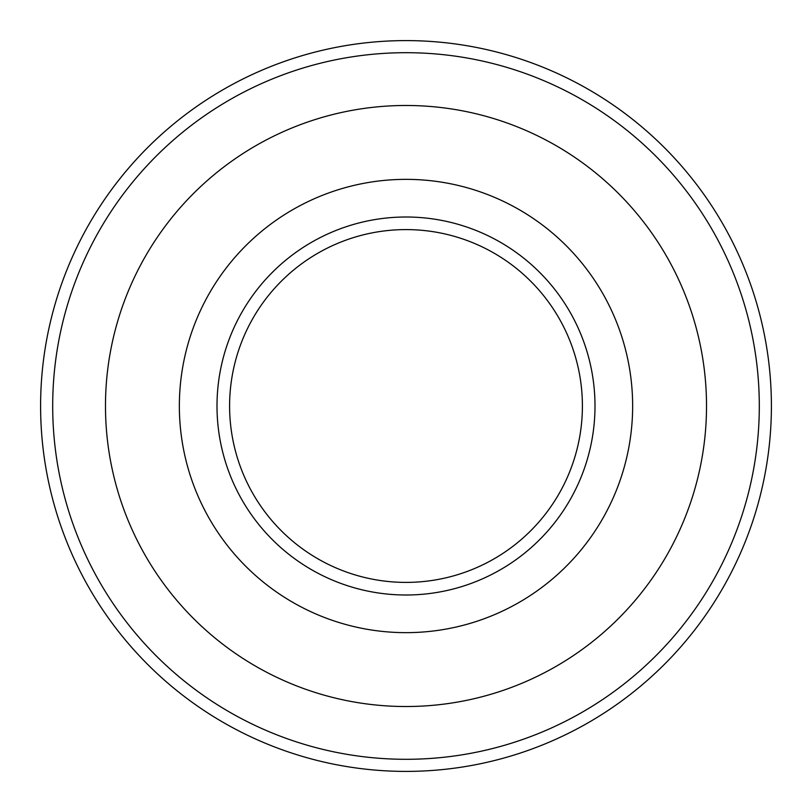 <?xml version="1.0" encoding="UTF-8"?>
<svg xmlns="http://www.w3.org/2000/svg" width="812" height="812" viewBox="0 0 812 812"><rect width="100%" height="100%" fill="white"/><g stroke="black" fill="none" stroke-linecap="round" stroke-linejoin="round"><path stroke-width="1.22" d="M406 582.397A176.397 176.397 0 0 1 253.232 317.796A176.397 176.397 0 0 1 558.768 317.796A176.397 176.397 0 0 1 406 582.397M406 759.301A353.301 353.301 0 0 1 100.028 229.349A353.301 353.301 0 0 1 711.972 229.349A353.301 353.301 0 0 1 406 759.301M406 771.4A365.4 365.4 0 0 1 89.553 223.3A365.4 365.4 0 0 1 722.447 223.3A365.4 365.4 0 0 1 406 771.4M406 595.003A189.003 189.003 0 0 1 242.321 311.503A189.003 189.003 0 0 1 569.679 311.503A189.003 189.003 0 0 1 406 595.003M406 632.649A226.649 226.649 0 0 1 209.719 292.675A226.649 226.649 0 0 1 602.281 292.675A226.649 226.649 0 0 1 406 632.649M406 706.521A300.521 300.521 0 0 1 145.744 255.739A300.521 300.521 0 0 1 666.256 255.739A300.521 300.521 0 0 1 406 706.521"/></g></svg>
